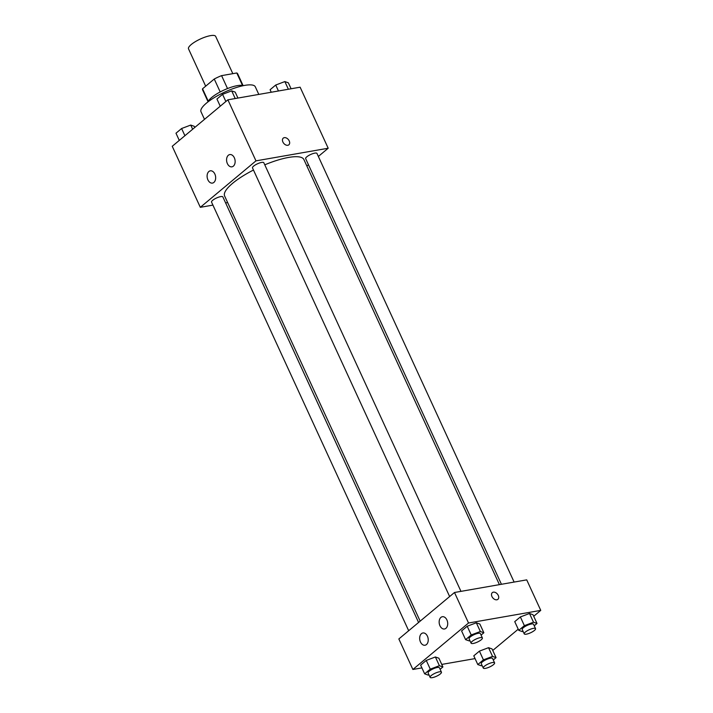 <?xml version="1.0" encoding="UTF-8"?>
<svg xmlns="http://www.w3.org/2000/svg" width="713" height="713" viewBox="0 0 713 713"><rect width="100%" height="100%" fill="white"/><g stroke="black" fill="none" stroke-linecap="round" stroke-linejoin="round"><path stroke-width="1.07" d="M232.821 73.671L215.665 36.372A14.937 3.993 155.3 0 0 210.433 35.65A14.937 3.993 155.3 0 0 195.317 41.675A14.937 3.993 155.3 0 0 188.517 48.858L205.683 86.184M208.285 101.291L202.545 88.795A19.287 5.16 155.3 0 0 202.617 89.918L208.071 101.781M202.545 88.795L214.256 79.018A19.287 5.16 155.3 0 1 221.583 75.64L236.778 72.976A19.287 5.16 155.3 0 1 237.661 73.795L243.115 85.667M220.201 91.941L214.256 79.018M242.536 85.489L236.778 72.976M227.518 88.555L221.583 75.64M208.053 101.834A19.919 5.33 -24.7 0 1 211.708 97.467A19.919 5.33 -24.7 0 1 228.775 88.073A19.919 5.33 -24.7 0 1 243.169 85.685M258.801 94.419L255.307 86.808A29.884 7.986 155.3 0 0 244.853 85.364A29.884 7.986 155.3 0 0 214.604 97.414A29.884 7.986 155.3 0 0 201.013 111.781L204.497 119.356M212.92 205.112L200.317 207.323L172.243 146.281L227.893 99.82L300.12 87.191L328.194 148.233L318.354 156.441M227.625 202.545L225.602 202.902M308.453 164.712L306.875 166.031M282.901 142.021A4.358 2.986 -129.9 0 1 283.266 138.117A4.358 2.986 -129.9 0 1 288.355 139.552A4.358 2.986 -129.9 0 1 288.854 144.81A4.358 2.986 -129.9 0 1 282.901 142.021M200.317 207.323L255.967 160.862L227.893 99.82M255.967 160.862L328.194 148.233M288.854 144.81A4.358 2.986 50.1 0 0 288.355 139.552A4.358 2.986 50.1 0 0 283.266 138.126M213.891 182.412A6.23 4.216 80.1 0 1 212.456 183.089A6.23 4.216 80.1 0 1 207.233 177.689A6.23 4.216 80.1 0 1 210.317 170.826A6.23 4.216 80.1 0 1 215.264 175.113A6.23 4.216 80.1 0 1 213.891 182.412M233.365 166.147A6.23 4.216 80.1 0 1 231.93 166.833A6.23 4.216 80.1 0 1 226.707 161.423A6.23 4.216 80.1 0 1 229.791 154.569A6.23 4.216 80.1 0 1 234.746 158.856A6.23 4.216 80.1 0 1 233.365 166.147M514.118 582.066L316.964 153.429A6.23 1.667 155.3 0 0 310.618 154.516A6.23 1.667 155.3 0 0 305.654 158.634L501.435 584.286M418.584 622.467L222.857 196.922A6.23 1.667 155.3 0 0 220.673 196.619A6.23 1.667 155.3 0 0 214.372 199.123A6.23 1.667 155.3 0 0 211.547 202.118L408.683 630.738M460.963 591.362L263.81 162.724A6.23 1.667 155.3 0 0 261.635 162.421A6.23 1.667 155.3 0 0 255.334 164.935A6.23 1.667 155.3 0 0 252.5 167.929L449.636 596.54M499.412 584.633L303.89 159.543A43.627 11.666 155.3 0 0 288.631 157.43A43.627 11.666 155.3 0 0 264.773 164.819M253.471 170.042A43.627 11.666 155.3 0 0 224.622 196.004L420.162 621.148M454.493 592.494L398.843 638.946L412.88 669.471L468.53 623.01L454.493 592.494L526.72 579.865L540.757 610.381L533.716 616.264M420.474 642.012A6.23 4.216 80.1 0 1 422.88 632.975A6.23 4.216 80.1 0 1 427.836 637.262A6.23 4.216 80.1 0 1 426.454 644.561A6.23 4.216 80.1 0 1 425.019 645.238A6.23 4.216 80.1 0 1 420.474 642.012M446.908 619.945A6.23 4.216 80.1 0 1 445.937 628.296A6.23 4.216 80.1 0 1 444.502 628.982A6.23 4.216 80.1 0 1 439.279 623.572A6.23 4.216 80.1 0 1 442.354 616.718A6.23 4.216 80.1 0 1 446.908 619.945M520.365 616.941L514.741 621.638L520.365 616.941L529.501 613.492L520.365 616.941L524.376 625.658L533.511 622.208L537.014 623.447L534.224 625.782M533.003 614.731L529.501 613.492L533.003 614.731L537.014 623.447M479.412 651.129L473.788 655.826L479.412 651.129L488.539 647.68L479.412 651.129L483.423 659.855L492.549 656.406L496.061 657.644L493.271 659.98M492.05 648.928L488.539 647.68L492.05 648.928L496.061 657.644M426.258 660.425L420.634 665.122L426.258 660.425L435.385 656.976L426.258 660.425L430.269 669.15L439.395 665.692L442.907 666.94L440.108 669.266M438.896 658.215L435.385 656.976L438.896 658.215L442.907 666.94M468.53 623.01L540.757 610.381M475.063 658.598L441.748 664.418M421.909 667.894L412.88 669.471M518.226 629.196L492.754 650.461M476.337 622.779L467.211 626.237L461.587 630.925L467.211 626.237L476.337 622.779L479.849 624.027L476.337 622.779L480.348 631.504L483.86 632.743L481.07 635.078M496.872 599.793A4.358 2.986 -129.9 0 1 492.335 597.236A4.358 2.986 -129.9 0 1 492.318 592.637A4.358 2.986 -129.9 0 1 497.407 594.063A4.358 2.986 -129.9 0 1 497.906 599.321A4.358 2.986 -129.9 0 1 496.872 599.793M497.906 599.321A4.358 2.986 50.1 0 0 497.407 594.063A4.358 2.986 50.1 0 0 492.318 592.637M523.057 631.299L522.264 631.593L518.752 630.354L524.376 625.658M535.552 628.661L533.547 624.303A6.23 1.667 155.3 0 0 531.363 624A6.23 1.667 155.3 0 0 525.062 626.513A6.23 1.667 155.3 0 0 522.228 629.499L524.233 633.866A6.23 1.667 155.3 0 0 530.588 632.77A6.23 1.667 155.3 0 0 535.552 628.661A6.23 1.667 155.3 0 0 533.369 628.358A6.23 1.667 155.3 0 0 527.067 630.871A6.23 1.667 155.3 0 0 524.233 633.866M518.752 630.354L514.741 621.638M533.511 622.208L529.501 613.492M482.104 665.487L481.311 665.79L477.799 664.552L483.423 659.855M494.59 662.858L492.585 658.491A6.23 1.667 155.3 0 0 490.41 658.188A6.23 1.667 155.3 0 0 484.109 660.701A6.23 1.667 155.3 0 0 481.275 663.696L483.28 668.054A6.23 1.667 155.3 0 0 489.635 666.967A6.23 1.667 155.3 0 0 494.59 662.858A6.23 1.667 155.3 0 0 492.416 662.555A6.23 1.667 155.3 0 0 486.114 665.06A6.23 1.667 155.3 0 0 483.28 668.054M477.799 664.552L473.788 655.826M492.549 656.406L488.539 647.68M469.903 640.586L469.109 640.889L465.598 639.65L471.222 634.953L480.348 631.504M482.389 637.957L480.384 633.59A6.23 1.667 155.3 0 0 478.209 633.296A6.23 1.667 155.3 0 0 471.908 635.8A6.23 1.667 155.3 0 0 469.074 638.795L471.079 643.153A6.23 1.667 155.3 0 0 477.434 642.065A6.23 1.667 155.3 0 0 482.389 637.957A6.23 1.667 155.3 0 0 480.214 637.654A6.23 1.667 155.3 0 0 473.913 640.167A6.23 1.667 155.3 0 0 471.079 643.153M465.598 639.65L461.587 630.925M471.222 634.953L467.211 626.237M483.86 632.743L479.849 624.027M428.941 674.783L428.148 675.086L424.645 673.838L430.269 669.15M441.436 672.145L439.431 667.787A6.23 1.667 155.3 0 0 437.256 667.484A6.23 1.667 155.3 0 0 430.955 669.997A6.23 1.667 155.3 0 0 428.121 672.992L430.126 677.35A6.23 1.667 155.3 0 0 436.472 676.263A6.23 1.667 155.3 0 0 441.436 672.145A6.23 1.667 155.3 0 0 439.261 671.842A6.23 1.667 155.3 0 0 432.96 674.355A6.23 1.667 155.3 0 0 430.126 677.35M424.645 673.838L420.634 665.122M439.395 665.692L435.385 656.976M271.252 92.244L270.093 89.722L275.717 85.034L284.852 81.576L288.355 82.824L291.091 88.768M278.453 90.979L275.717 85.034M288.373 89.25L284.852 81.576M220.246 106.21L216.939 99.018L222.563 94.321L231.689 90.872L235.201 92.12L237.937 98.064M225.869 101.513L222.563 94.321M235.219 98.537L231.689 90.872M179.284 140.399L175.986 133.215L181.601 128.518L190.736 125.069L194.248 126.308L194.774 127.467M184.908 135.702L181.601 128.518M192.653 129.24L190.736 125.069"/></g></svg>
